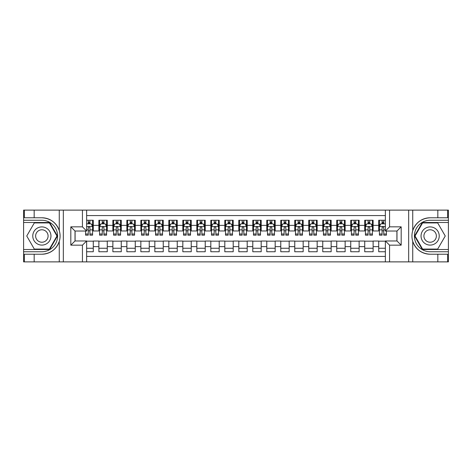 <?xml version="1.0" encoding="UTF-8"?>
<svg xmlns="http://www.w3.org/2000/svg" width="472" height="472" viewBox="0 0 472 472"><rect width="100%" height="100%" fill="white"/><g stroke="black" fill="none" stroke-linecap="round" stroke-linejoin="round"><path stroke-width="0.71" d="M86.636 261.883L385.364 261.883L385.364 240.968L396.981 240.968L396.981 231.032L385.364 231.032L385.364 210.117L86.636 210.117L86.636 231.032L75.019 231.032L75.019 240.968L86.636 240.968L86.636 261.883L34.167 261.883L34.167 254.225L41.861 254.225C50.421 253.706 56.227 249.434 59.26 241.41C60.327 237.805 60.327 234.2 59.26 230.59C56.227 222.566 50.421 218.294 41.861 217.775L34.167 217.775L34.167 210.117L23.6 210.117L23.6 249.505L49.654 249.505L57.448 236L49.654 222.495L23.6 222.495M385.364 220.259L378.721 220.259L378.721 225.368L373.122 225.368L373.122 230.961L378.721 230.961L378.721 225.368M373.122 225.368L373.122 220.259L364.726 220.259L364.726 225.368L359.133 225.368L359.133 230.961L364.726 230.961L364.726 225.368M359.133 225.368L359.133 220.259L350.737 220.259L350.737 225.368L345.138 225.368L345.138 230.961L350.737 230.961L350.737 225.368M345.138 225.368L345.138 220.259L336.743 220.259L336.743 225.368L331.143 225.368L331.143 230.961L336.743 230.961L336.743 225.368M331.143 225.368L331.143 220.259L322.754 220.259L322.754 225.368L317.154 225.368L317.154 230.961L322.754 230.961L322.754 225.368M317.154 225.368L317.154 220.259L308.759 220.259L308.759 225.368L303.16 225.368L303.16 230.961L308.759 230.961L308.759 225.368M303.16 225.368L303.16 220.259L294.764 220.259L294.764 225.368L289.171 225.368L289.171 230.961L294.764 230.961L294.764 225.368M289.171 225.368L289.171 220.259L280.775 220.259L280.775 225.368L275.176 225.368L275.176 230.961L280.775 230.961L280.775 225.368M275.176 225.368L275.176 220.259L266.78 220.259L266.78 225.368L261.187 225.368L261.187 230.961L266.78 230.961L266.78 225.368M261.187 225.368L261.187 220.259L252.791 220.259L252.791 225.368L247.192 225.368L247.192 230.961L252.791 230.961L252.791 225.368M247.192 225.368L247.192 220.259L238.797 220.259L238.797 225.368L233.203 225.368L233.203 230.961L238.797 230.961L238.797 225.368M233.203 225.368L233.203 220.259L224.808 220.259L224.808 225.368L219.209 225.368L219.209 230.961L224.808 230.961L224.808 225.368M219.209 225.368L219.209 220.259L210.813 220.259L210.813 225.368L205.22 225.368L205.22 230.961L210.813 230.961L210.813 225.368M205.22 225.368L205.22 220.259L196.824 220.259L196.824 225.368L191.225 225.368L191.225 230.961L196.824 230.961L196.824 225.368M191.225 225.368L191.225 220.259L182.829 220.259L182.829 225.368L177.236 225.368L177.236 230.961L182.829 230.961L182.829 225.368M177.236 225.368L177.236 220.259L168.84 220.259L168.84 225.368L163.241 225.368L163.241 230.961L168.84 230.961L168.84 225.368M163.241 225.368L163.241 220.259L154.845 220.259L154.845 225.368L149.246 225.368L149.246 230.961L154.845 230.961L154.845 225.368M149.246 225.368L149.246 220.259L140.857 220.259L140.857 225.368L135.257 225.368L135.257 230.961L140.857 230.961L140.857 225.368M135.257 225.368L135.257 220.259L126.862 220.259L126.862 225.368L121.263 225.368L121.263 230.961L126.862 230.961L126.862 225.368M121.263 225.368L121.263 220.259L112.867 220.259L112.867 225.368L107.274 225.368L107.274 230.961L112.867 230.961L112.867 225.368M107.274 225.368L107.274 220.259L98.878 220.259L98.878 230.961L93.279 230.961L93.279 220.259L86.636 220.259M86.636 251.741L93.279 251.741L93.279 241.039L98.878 241.039L98.878 251.741L107.274 251.741L107.274 241.039L112.867 241.039L112.867 246.632L107.274 246.632M112.867 246.632L112.867 251.741L121.263 251.741L121.263 241.039L126.862 241.039L126.862 246.632L121.263 246.632M126.862 246.632L126.862 251.741L135.257 251.741L135.257 241.039L140.857 241.039L140.857 246.632L135.257 246.632M140.857 246.632L140.857 251.741L149.246 251.741L149.246 241.039L154.845 241.039L154.845 246.632L149.246 246.632M154.845 246.632L154.845 251.741L163.241 251.741L163.241 241.039L168.84 241.039L168.84 246.632L163.241 246.632M168.84 246.632L168.84 251.741L177.236 251.741L177.236 241.039L182.829 241.039L182.829 246.632L177.236 246.632M182.829 246.632L182.829 251.741L191.225 251.741L191.225 241.039L196.824 241.039L196.824 246.632L191.225 246.632M196.824 246.632L196.824 251.741L205.22 251.741L205.22 241.039L210.813 241.039L210.813 246.632L205.22 246.632M210.813 246.632L210.813 251.741L219.209 251.741L219.209 241.039L224.808 241.039L224.808 246.632L219.209 246.632M224.808 246.632L224.808 251.741L233.203 251.741L233.203 241.039L238.797 241.039L238.797 246.632L233.203 246.632M238.797 246.632L238.797 251.741L247.192 251.741L247.192 241.039L252.791 241.039L252.791 246.632L247.192 246.632M252.791 246.632L252.791 251.741L261.187 251.741L261.187 241.039L266.78 241.039L266.78 246.632L261.187 246.632M266.78 246.632L266.78 251.741L275.176 251.741L275.176 241.039L280.775 241.039L280.775 246.632L275.176 246.632M280.775 246.632L280.775 251.741L289.171 251.741L289.171 241.039L294.764 241.039L294.764 246.632L289.171 246.632M294.764 246.632L294.764 251.741L303.16 251.741L303.16 241.039L308.759 241.039L308.759 246.632L303.16 246.632M308.759 246.632L308.759 251.741L317.154 251.741L317.154 241.039L322.754 241.039L322.754 246.632L317.154 246.632M322.754 246.632L322.754 251.741L331.143 251.741L331.143 241.039L336.743 241.039L336.743 246.632L331.143 246.632M336.743 246.632L336.743 251.741L345.138 251.741L345.138 241.039L350.737 241.039L350.737 246.632L345.138 246.632M350.737 246.632L350.737 251.741L359.133 251.741L359.133 241.039L364.726 241.039L364.726 246.632L359.133 246.632M364.726 246.632L364.726 251.741L373.122 251.741L373.122 241.039L378.721 241.039L378.721 246.632L373.122 246.632M385.364 215.574L86.636 215.574M86.636 256.426L385.364 256.426M378.721 246.632L378.721 251.741L385.364 251.741M75.089 231.032L75.089 240.968M396.911 240.968L396.911 231.032M88.246 223.757L89.922 223.757M92.583 223.757L93.279 223.757M88.246 230.826L89.922 230.826M92.583 230.826L93.279 230.826M86.636 241.174L93.279 241.174M86.636 248.242L93.279 248.242M98.878 230.826L99.574 230.826M102.235 230.826L103.917 230.826M106.572 230.826L107.274 230.826M98.878 223.757L99.574 223.757M102.235 223.757L103.917 223.757M106.572 223.757L107.274 223.757M98.878 241.174L107.274 241.174M98.878 248.242L107.274 248.242M112.867 241.174L121.263 241.174M112.867 248.242L121.263 248.242M112.867 223.757L113.569 223.757M116.23 223.757L117.906 223.757M120.566 223.757L121.263 223.757M112.867 230.826L113.569 230.826M116.23 230.826L117.906 230.826M120.566 230.826L121.263 230.826M126.862 241.174L135.257 241.174M126.862 248.242L135.257 248.242M126.862 223.757L127.564 223.757M130.219 223.757L131.9 223.757M134.555 223.757L135.257 223.757M126.862 230.826L127.564 230.826M130.219 230.826L131.9 230.826M134.555 230.826L135.257 230.826M140.857 241.174L149.246 241.174M140.857 248.242L149.246 248.242M140.857 223.757L141.553 223.757M144.214 223.757L145.889 223.757M148.55 223.757L149.246 223.757M140.857 230.826L141.553 230.826M144.214 230.826L145.889 230.826M148.55 230.826L149.246 230.826M154.845 241.174L163.241 241.174M154.845 248.242L163.241 248.242M154.845 223.757L155.548 223.757M158.203 223.757L159.884 223.757M162.539 223.757L163.241 223.757M154.845 230.826L155.548 230.826M158.203 230.826L159.884 230.826M162.539 230.826L163.241 230.826M168.84 241.174L177.236 241.174M168.84 248.242L177.236 248.242M168.84 223.757L169.537 223.757M172.197 223.757L173.873 223.757M176.534 223.757L177.236 223.757M168.84 230.826L169.537 230.826M172.197 230.826L173.873 230.826M176.534 230.826L177.236 230.826M182.829 241.174L191.225 241.174M182.829 248.242L191.225 248.242M182.829 223.757L183.531 223.757M186.186 223.757L187.868 223.757M190.523 223.757L191.225 223.757M182.829 230.826L183.531 230.826M186.186 230.826L187.868 230.826M190.523 230.826L191.225 230.826M196.824 241.174L205.22 241.174M196.824 248.242L205.22 248.242M196.824 223.757L197.52 223.757M200.181 223.757L201.857 223.757M204.518 223.757L205.22 223.757M196.824 230.826L197.52 230.826M200.181 230.826L201.857 230.826M204.518 230.826L205.22 230.826M210.813 241.174L219.209 241.174M210.813 248.242L219.209 248.242M210.813 223.757L211.515 223.757M214.17 223.757L215.852 223.757M218.512 223.757L219.209 223.757M210.813 230.826L211.515 230.826M214.17 230.826L215.852 230.826M218.512 230.826L219.209 230.826M224.808 241.174L233.203 241.174M224.808 248.242L233.203 248.242M224.808 223.757L225.504 223.757M228.165 223.757L229.846 223.757M232.501 223.757L233.203 223.757M224.808 230.826L225.504 230.826M228.165 230.826L229.846 230.826M232.501 230.826L233.203 230.826M238.797 241.174L247.192 241.174M238.797 248.242L247.192 248.242M238.797 223.757L239.499 223.757M242.154 223.757L243.835 223.757M246.496 223.757L247.192 223.757M238.797 230.826L239.499 230.826M242.154 230.826L243.835 230.826M246.496 230.826L247.192 230.826M252.791 241.174L261.187 241.174M252.791 248.242L261.187 248.242M252.791 223.757L253.488 223.757M256.148 223.757L257.83 223.757M260.485 223.757L261.187 223.757M252.791 230.826L253.488 230.826M256.148 230.826L257.83 230.826M260.485 230.826L261.187 230.826M266.78 241.174L275.176 241.174M266.78 248.242L275.176 248.242M266.78 223.757L267.482 223.757M270.143 223.757L271.819 223.757M274.48 223.757L275.176 223.757M266.78 230.826L267.482 230.826M270.143 230.826L271.819 230.826M274.48 230.826L275.176 230.826M280.775 241.174L289.171 241.174M280.775 248.242L289.171 248.242M280.775 223.757L281.477 223.757M284.132 223.757L285.814 223.757M288.469 223.757L289.171 223.757M280.775 230.826L281.477 230.826M284.132 230.826L285.814 230.826M288.469 230.826L289.171 230.826M294.764 241.174L303.16 241.174M294.764 248.242L303.16 248.242M294.764 223.757L295.466 223.757M298.127 223.757L299.803 223.757M302.463 223.757L303.16 223.757M294.764 230.826L295.466 230.826M298.127 230.826L299.803 230.826M302.463 230.826L303.16 230.826M308.759 241.174L317.154 241.174M308.759 248.242L317.154 248.242M308.759 223.757L309.461 223.757M312.116 223.757L313.797 223.757M316.452 223.757L317.154 223.757M308.759 230.826L309.461 230.826M312.116 230.826L313.797 230.826M316.452 230.826L317.154 230.826M322.754 241.174L331.143 241.174M322.754 248.242L331.143 248.242M322.754 223.757L323.45 223.757M326.111 223.757L327.786 223.757M330.447 223.757L331.143 223.757M322.754 230.826L323.45 230.826M326.111 230.826L327.786 230.826M330.447 230.826L331.143 230.826M336.743 241.174L345.138 241.174M336.743 248.242L345.138 248.242M336.743 223.757L337.445 223.757M340.1 223.757L341.781 223.757M344.436 223.757L345.138 223.757M336.743 230.826L337.445 230.826M340.1 230.826L341.781 230.826M344.436 230.826L345.138 230.826M350.737 241.174L359.133 241.174M350.737 248.242L359.133 248.242M350.737 223.757L351.433 223.757M354.094 223.757L355.77 223.757M358.431 223.757L359.133 223.757M350.737 230.826L351.433 230.826M354.094 230.826L355.77 230.826M358.431 230.826L359.133 230.826M364.726 241.174L373.122 241.174M364.726 248.242L373.122 248.242M364.726 223.757L365.428 223.757M368.083 223.757L369.765 223.757M372.426 223.757L373.122 223.757M364.726 230.826L365.428 230.826M368.083 230.826L369.765 230.826M372.426 230.826L373.122 230.826M378.721 241.174L385.364 241.174M378.721 248.242L385.364 248.242M378.721 223.757L379.417 223.757M382.078 223.757L383.754 223.757M378.721 230.826L379.417 230.826M382.078 230.826L383.754 230.826M89.922 222.076L88.246 222.076M85.585 234.018L85.585 235.162L88.246 235.162L88.246 234.018L85.585 234.018L85.585 231.032M91.568 224.595L92.583 224.595L92.583 235.162L89.922 235.162L89.922 227.675C89.361 226.595 88.807 226.595 88.246 227.675L88.246 234.018M92.583 224.595L92.583 220.259M92.583 226.625L91.184 223.828L86.984 223.828L86.636 224.524M88.246 223.828L88.246 220.259M89.922 220.259L89.922 223.828M46.409 228.123A9.098 9.098 0 0 0 33.984 231.451A9.098 9.098 0 0 0 37.312 243.876A9.098 9.098 0 0 0 49.737 240.549A9.098 9.098 0 0 0 46.409 228.123M44.976 230.607A6.224 6.224 0 0 0 36.468 232.885A6.224 6.224 0 0 0 38.745 241.393A6.224 6.224 0 0 0 47.253 239.115A6.224 6.224 0 0 0 44.976 230.607M49.412 249.08L34.308 249.08L26.751 236L34.308 222.92L49.412 222.92L56.964 236L49.412 249.08M434.688 228.123A9.098 9.098 0 0 0 422.263 231.451A9.098 9.098 0 0 0 425.591 243.876A9.098 9.098 0 0 0 438.016 240.549A9.098 9.098 0 0 0 434.688 228.123M433.255 230.607A6.224 6.224 0 0 0 424.747 232.885A6.224 6.224 0 0 0 427.024 241.393A6.224 6.224 0 0 0 435.532 239.115A6.224 6.224 0 0 0 433.255 230.607M437.691 249.08L422.587 249.08L415.036 236L422.587 222.92L437.691 222.92L445.249 236L437.691 249.08M82.435 261.883L82.435 245.163L70.824 245.163L70.824 226.837L82.435 226.837L82.435 210.117L63.336 210.117L63.336 261.883M59.26 230.59L59.26 210.117L34.167 210.117M34.167 261.883L23.6 261.883L23.6 249.505M23.6 251.741L41.861 251.741A15.741 15.741 0 0 0 57.602 236A15.741 15.741 0 0 0 41.861 220.259L23.6 220.259M41.861 254.225A18.225 18.225 0 0 0 60.086 236A18.225 18.225 0 0 0 41.861 217.775M59.26 210.117L63.336 210.117M82.435 210.117L86.636 210.117M34.167 254.225L24.367 254.225L24.367 261.883M34.167 217.775L24.367 217.775L24.367 210.117M82.435 245.163L86.636 240.968M70.824 245.163L75.019 240.968M70.824 226.837L75.019 231.032M82.435 226.837L86.636 231.032M385.364 210.117L437.833 210.117L437.833 217.775L430.139 217.775C421.579 218.294 415.773 222.566 412.74 230.59C411.672 234.195 411.672 237.799 412.74 241.41C415.773 249.434 421.579 253.706 430.139 254.225L437.833 254.225L437.833 261.883L448.4 261.883L448.4 222.495L422.346 222.495L414.552 236L422.346 249.505L448.4 249.505M389.565 210.117L389.565 226.837L401.176 226.837L401.176 245.163L389.565 245.163L389.565 261.883L408.663 261.883L408.663 210.117M430.139 254.225A18.225 18.225 0 0 1 412.74 241.41L412.74 261.883L437.833 261.883M437.833 210.117L448.4 210.117L448.4 222.495M448.4 220.259L430.139 220.259A15.741 15.741 0 0 0 414.398 236A15.741 15.741 0 0 0 430.139 251.741L448.4 251.741M430.139 217.775A18.225 18.225 0 0 0 412.74 230.59L412.74 210.117M412.74 261.883L408.663 261.883M389.565 261.883L385.364 261.883M437.833 217.775L447.633 217.775L447.633 210.117M437.833 254.225L447.633 254.225L447.633 261.883M389.565 226.837L385.364 231.032M401.176 226.837L396.981 231.032M401.176 245.163L396.981 240.968M389.565 245.163L385.364 240.968M103.917 222.076L102.235 222.076M106.572 234.018L103.917 234.018L103.917 235.162L106.572 235.162L106.572 226.625L105.173 223.828L100.978 223.828L99.574 226.625L99.574 235.162L102.235 235.162L102.235 234.018L99.574 234.018M99.574 226.625L99.574 220.259M106.572 226.625L106.572 220.259M102.235 223.828L102.235 220.259M103.917 220.259L103.917 223.828M103.917 234.018L103.917 227.675C103.356 226.595 102.796 226.595 102.235 227.675L102.235 234.018M117.906 222.076L116.23 222.076M120.566 234.018L117.906 234.018L117.906 235.162L120.566 235.162L120.566 226.625L119.168 223.828L114.967 223.828L113.569 226.625L113.569 235.162L116.23 235.162L116.23 234.018L113.569 234.018M113.569 226.625L113.569 220.259M120.566 226.625L120.566 220.259M116.23 223.828L116.23 220.259M117.906 220.259L117.906 223.828M117.906 234.018L117.906 227.675C117.345 226.595 116.79 226.595 116.23 227.675L116.23 234.018M131.9 222.076L130.219 222.076M134.555 234.018L131.9 234.018L131.9 235.162L134.555 235.162L134.555 226.625L133.157 223.828L128.962 223.828L127.564 226.625L127.564 235.162L130.219 235.162L130.219 234.018L127.564 234.018M127.564 226.625L127.564 220.259M134.555 226.625L134.555 220.259M130.219 223.828L130.219 220.259M131.9 220.259L131.9 223.828M131.9 234.018L131.9 227.675C131.34 226.595 130.779 226.595 130.219 227.675L130.219 234.018M145.889 222.076L144.214 222.076M148.55 234.018L145.889 234.018L145.889 235.162L148.55 235.162L148.55 226.625L147.152 223.828L142.951 223.828L141.553 226.625L141.553 235.162L144.214 235.162L144.214 234.018L141.553 234.018M141.553 226.625L141.553 220.259M148.55 226.625L148.55 220.259M144.214 223.828L144.214 220.259M145.889 220.259L145.889 223.828M145.889 234.018L145.889 227.675C145.335 226.595 144.774 226.595 144.214 227.675L144.214 234.018M159.884 222.076L158.203 222.076M162.539 234.018L159.884 234.018L159.884 235.162L162.539 235.162L162.539 226.625L161.141 223.828L156.946 223.828L155.548 226.625L155.548 235.162L158.203 235.162L158.203 234.018L155.548 234.018M155.548 226.625L155.548 220.259M162.539 226.625L162.539 220.259M158.203 223.828L158.203 220.259M159.884 220.259L159.884 223.828M159.884 234.018L159.884 227.675C159.324 226.595 158.763 226.595 158.203 227.675L158.203 234.018M173.873 222.076L172.197 222.076M176.534 234.018L173.873 234.018L173.873 235.162L176.534 235.162L176.534 226.625L175.136 223.828L170.935 223.828L169.537 226.625L169.537 235.162L172.197 235.162L172.197 234.018L169.537 234.018M169.537 226.625L169.537 220.259M176.534 226.625L176.534 220.259M172.197 223.828L172.197 220.259M173.873 220.259L173.873 223.828M173.873 234.018L173.873 227.675C173.318 226.595 172.758 226.595 172.197 227.675L172.197 234.018M187.868 222.076L186.186 222.076M190.523 234.018L187.868 234.018L187.868 235.162L190.523 235.162L190.523 226.625L189.124 223.828L184.93 223.828L183.531 226.625L183.531 235.162L186.186 235.162L186.186 234.018L183.531 234.018M183.531 226.625L183.531 220.259M190.523 226.625L190.523 220.259M186.186 223.828L186.186 220.259M187.868 220.259L187.868 223.828M187.868 234.018L187.868 227.675C187.307 226.595 186.747 226.595 186.186 227.675L186.186 234.018M201.857 222.076L200.181 222.076M204.518 234.018L201.857 234.018L201.857 235.162L204.518 235.162L204.518 226.625L203.119 223.828L198.918 223.828L197.52 226.625L197.52 235.162L200.181 235.162L200.181 234.018L197.52 234.018M197.52 226.625L197.52 220.259M204.518 226.625L204.518 220.259M200.181 223.828L200.181 220.259M201.857 220.259L201.857 223.828M201.857 234.018L201.857 227.675C201.302 226.595 200.742 226.595 200.181 227.675L200.181 234.018M215.852 222.076L214.17 222.076M218.512 234.018L215.852 234.018L215.852 235.162L218.512 235.162L218.512 226.625L217.108 223.828L212.913 223.828L211.515 226.625L211.515 235.162L214.17 235.162L214.17 234.018L211.515 234.018M211.515 226.625L211.515 220.259M218.512 226.625L218.512 220.259M214.17 223.828L214.17 220.259M215.852 220.259L215.852 223.828M215.852 234.018L215.852 227.675C215.291 226.595 214.73 226.595 214.17 227.675L214.17 234.018M229.846 222.076L228.165 222.076M232.501 234.018L229.846 234.018L229.846 235.162L232.501 235.162L232.501 226.625L231.103 223.828L226.902 223.828L225.504 226.625L225.504 235.162L228.165 235.162L228.165 234.018L225.504 234.018M225.504 226.625L225.504 220.259M232.501 226.625L232.501 220.259M228.165 223.828L228.165 220.259M229.846 220.259L229.846 223.828M229.846 234.018L229.846 227.675C229.286 226.595 228.725 226.595 228.165 227.675L228.165 234.018M243.835 222.076L242.154 222.076M246.496 234.018L243.835 234.018L243.835 235.162L246.496 235.162L246.496 226.625L245.098 223.828L240.897 223.828L239.499 226.625L239.499 235.162L242.154 235.162L242.154 234.018L239.499 234.018M239.499 226.625L239.499 220.259M246.496 226.625L246.496 220.259M242.154 223.828L242.154 220.259M243.835 220.259L243.835 223.828M243.835 234.018L243.835 227.675C243.275 226.595 242.714 226.595 242.154 227.675L242.154 234.018M257.83 222.076L256.148 222.076M260.485 234.018L257.83 234.018L257.83 235.162L260.485 235.162L260.485 226.625L259.087 223.828L254.892 223.828L253.488 226.625L253.488 235.162L256.148 235.162L256.148 234.018L253.488 234.018M253.488 226.625L253.488 220.259M260.485 226.625L260.485 220.259M256.148 223.828L256.148 220.259M257.83 220.259L257.83 223.828M257.83 234.018L257.83 227.675C257.269 226.595 256.709 226.595 256.148 227.675L256.148 234.018M271.819 222.076L270.143 222.076M274.48 234.018L271.819 234.018L271.819 235.162L274.48 235.162L274.48 226.625L273.082 223.828L268.881 223.828L267.482 226.625L267.482 235.162L270.143 235.162L270.143 234.018L267.482 234.018M267.482 226.625L267.482 220.259M274.48 226.625L274.48 220.259M270.143 223.828L270.143 220.259M271.819 220.259L271.819 223.828M271.819 234.018L271.819 227.675C271.258 226.595 270.704 226.595 270.143 227.675L270.143 234.018M285.814 222.076L284.132 222.076M288.469 234.018L285.814 234.018L285.814 235.162L288.469 235.162L288.469 226.625L287.07 223.828L282.875 223.828L281.477 226.625L281.477 235.162L284.132 235.162L284.132 234.018L281.477 234.018M281.477 226.625L281.477 220.259M288.469 226.625L288.469 220.259M284.132 223.828L284.132 220.259M285.814 220.259L285.814 223.828M285.814 234.018L285.814 227.675C285.253 226.595 284.693 226.595 284.132 227.675L284.132 234.018M299.803 222.076L298.127 222.076M302.463 234.018L299.803 234.018L299.803 235.162L302.463 235.162L302.463 226.625L301.065 223.828L296.864 223.828L295.466 226.625L295.466 235.162L298.127 235.162L298.127 234.018L295.466 234.018M295.466 226.625L295.466 220.259M302.463 226.625L302.463 220.259M298.127 223.828L298.127 220.259M299.803 220.259L299.803 223.828M299.803 234.018L299.803 227.675C299.242 226.595 298.688 226.595 298.127 227.675L298.127 234.018M313.797 222.076L312.116 222.076M316.452 234.018L313.797 234.018L313.797 235.162L316.452 235.162L316.452 226.625L315.054 223.828L310.859 223.828L309.461 226.625L309.461 235.162L312.116 235.162L312.116 234.018L309.461 234.018M309.461 226.625L309.461 220.259M316.452 226.625L316.452 220.259M312.116 223.828L312.116 220.259M313.797 220.259L313.797 223.828M313.797 234.018L313.797 227.675C313.237 226.595 312.676 226.595 312.116 227.675L312.116 234.018M327.786 222.076L326.111 222.076M330.447 234.018L327.786 234.018L327.786 235.162L330.447 235.162L330.447 226.625L329.049 223.828L324.848 223.828L323.45 226.625L323.45 235.162L326.111 235.162L326.111 234.018L323.45 234.018M323.45 226.625L323.45 220.259M330.447 226.625L330.447 220.259M326.111 223.828L326.111 220.259M327.786 220.259L327.786 223.828M327.786 234.018L327.786 227.675C327.232 226.595 326.671 226.595 326.111 227.675L326.111 234.018M341.781 222.076L340.1 222.076M344.436 234.018L341.781 234.018L341.781 235.162L344.436 235.162L344.436 226.625L343.038 223.828L338.843 223.828L337.445 226.625L337.445 235.162L340.1 235.162L340.1 234.018L337.445 234.018M337.445 226.625L337.445 220.259M344.436 226.625L344.436 220.259M340.1 223.828L340.1 220.259M341.781 220.259L341.781 223.828M341.781 234.018L341.781 227.675C341.221 226.595 340.66 226.595 340.1 227.675L340.1 234.018M355.77 222.076L354.094 222.076M358.431 234.018L355.77 234.018L355.77 235.162L358.431 235.162L358.431 226.625L357.033 223.828L352.832 223.828L351.433 226.625L351.433 235.162L354.094 235.162L354.094 234.018L351.433 234.018M351.433 226.625L351.433 220.259M358.431 226.625L358.431 220.259M354.094 223.828L354.094 220.259M355.77 220.259L355.77 223.828M355.77 234.018L355.77 227.675C355.215 226.595 354.655 226.595 354.094 227.675L354.094 234.018M369.765 222.076L368.083 222.076M372.426 234.018L369.765 234.018L369.765 235.162L372.426 235.162L372.426 226.625L371.022 223.828L366.827 223.828L365.428 226.625L365.428 235.162L368.083 235.162L368.083 234.018L365.428 234.018M365.428 226.625L365.428 220.259M372.426 226.625L372.426 220.259M368.083 223.828L368.083 220.259M369.765 220.259L369.765 223.828M369.765 234.018L369.765 227.675C369.204 226.595 368.644 226.595 368.083 227.675L368.083 234.018M383.754 222.076L382.078 222.076M385.364 224.524L385.016 223.828L380.815 223.828L379.417 226.625L379.417 235.162L382.078 235.162L382.078 234.018L379.417 234.018M379.417 226.625L379.417 220.259M386.415 231.032L386.415 235.162L383.754 235.162L383.754 227.675C383.199 226.595 382.639 226.595 382.078 227.675L382.078 234.018M382.078 223.828L382.078 220.259M383.754 220.259L383.754 223.828M98.878 246.632L93.279 246.632M98.878 225.368L93.279 225.368M92.547 226.554L86.636 226.554M92.583 234.018L89.922 234.018M88.246 229.87L86.636 229.87M92.583 229.87L89.922 229.87M89.922 222.967L88.246 222.967M59.26 261.883L59.26 241.41M106.536 226.554L99.61 226.554M99.574 224.595L100.589 224.595M105.557 224.595L106.572 224.595M102.235 229.87L99.574 229.87M106.572 229.87L103.917 229.87M103.917 222.967L102.235 222.967M120.531 226.554L113.605 226.554M113.569 224.595L114.584 224.595M119.552 224.595L120.566 224.595M116.23 229.87L113.569 229.87M120.566 229.87L117.906 229.87M117.906 222.967L116.23 222.967M134.52 226.554L127.593 226.554M127.564 224.595L128.573 224.595M133.541 224.595L134.555 224.595M130.219 229.87L127.564 229.87M134.555 229.87L131.9 229.87M131.9 222.967L130.219 222.967M148.515 226.554L141.588 226.554M141.553 224.595L142.568 224.595M147.535 224.595L148.55 224.595M144.214 229.87L141.553 229.87M148.55 229.87L145.889 229.87M145.889 222.967L144.214 222.967M162.504 226.554L155.583 226.554M155.548 224.595L156.562 224.595M161.53 224.595L162.539 224.595M158.203 229.87L155.548 229.87M162.539 229.87L159.884 229.87M159.884 222.967L158.203 222.967M176.498 226.554L169.572 226.554M169.537 224.595L170.551 224.595M175.519 224.595L176.534 224.595M172.197 229.87L169.537 229.87M176.534 229.87L173.873 229.87M173.873 222.967L172.197 222.967M190.493 226.554L183.567 226.554M183.531 224.595L184.546 224.595M189.514 224.595L190.523 224.595M186.186 229.87L183.531 229.87M190.523 229.87L187.868 229.87M187.868 222.967L186.186 222.967M204.482 226.554L197.556 226.554M197.52 224.595L198.535 224.595M203.503 224.595L204.518 224.595M200.181 229.87L197.52 229.87M204.518 229.87L201.857 229.87M201.857 222.967L200.181 222.967M218.477 226.554L211.55 226.554M211.515 224.595L212.53 224.595M217.498 224.595L218.512 224.595M214.17 229.87L211.515 229.87M218.512 229.87L215.852 229.87M215.852 222.967L214.17 222.967M232.466 226.554L225.539 226.554M225.504 224.595L226.519 224.595M231.487 224.595L232.501 224.595M228.165 229.87L225.504 229.87M232.501 229.87L229.846 229.87M229.846 222.967L228.165 222.967M246.461 226.554L239.534 226.554M239.499 224.595L240.513 224.595M245.481 224.595L246.496 224.595M242.154 229.87L239.499 229.87M246.496 229.87L243.835 229.87M243.835 222.967L242.154 222.967M260.45 226.554L253.523 226.554M253.488 224.595L254.502 224.595M259.47 224.595L260.485 224.595M256.148 229.87L253.488 229.87M260.485 229.87L257.83 229.87M257.83 222.967L256.148 222.967M274.444 226.554L267.518 226.554M267.482 224.595L268.497 224.595M273.465 224.595L274.48 224.595M270.143 229.87L267.482 229.87M274.48 229.87L271.819 229.87M271.819 222.967L270.143 222.967M288.433 226.554L281.507 226.554M281.477 224.595L282.486 224.595M287.454 224.595L288.469 224.595M284.132 229.87L281.477 229.87M288.469 229.87L285.814 229.87M285.814 222.967L284.132 222.967M302.428 226.554L295.502 226.554M295.466 224.595L296.481 224.595M301.449 224.595L302.463 224.595M298.127 229.87L295.466 229.87M302.463 229.87L299.803 229.87M299.803 222.967L298.127 222.967M316.417 226.554L309.496 226.554M309.461 224.595L310.47 224.595M315.438 224.595L316.452 224.595M312.116 229.87L309.461 229.87M316.452 229.87L313.797 229.87M313.797 222.967L312.116 222.967M330.412 226.554L323.485 226.554M323.45 224.595L324.465 224.595M329.432 224.595L330.447 224.595M326.111 229.87L323.45 229.87M330.447 229.87L327.786 229.87M327.786 222.967L326.111 222.967M344.407 226.554L337.48 226.554M337.445 224.595L338.459 224.595M343.427 224.595L344.436 224.595M340.1 229.87L337.445 229.87M344.436 229.87L341.781 229.87M341.781 222.967L340.1 222.967M358.396 226.554L351.469 226.554M351.433 224.595L352.448 224.595M357.416 224.595L358.431 224.595M354.094 229.87L351.433 229.87M358.431 229.87L355.77 229.87M355.77 222.967L354.094 222.967M372.39 226.554L365.464 226.554M365.428 224.595L366.443 224.595M371.411 224.595L372.426 224.595M368.083 229.87L365.428 229.87M372.426 229.87L369.765 229.87M369.765 222.967L368.083 222.967M385.364 226.554L379.453 226.554M379.417 224.595L380.432 224.595M386.415 234.018L383.754 234.018M382.078 229.87L379.417 229.87M385.364 229.87L383.754 229.87M383.754 222.967L382.078 222.967"/></g></svg>
